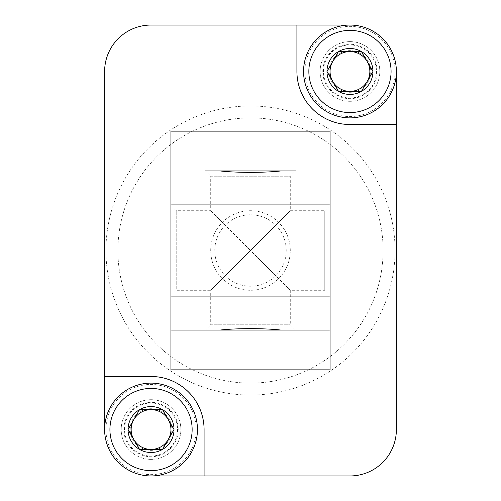 <?xml version="1.0" encoding="UTF-8"?>
<svg xmlns="http://www.w3.org/2000/svg" width="501" height="501" viewBox="0 0 501 501"><rect width="100%" height="100%" fill="white"/><g stroke="black" fill="none" stroke-linecap="round" stroke-linejoin="round"><path stroke-width="0.38" stroke-dasharray="2.5 1.88" d="M219.939 330.071L205.41 330.071L210.714 324.767L290.286 324.767L210.714 324.767L210.714 290.286L250.5 250.5L210.714 290.286L176.233 290.286L176.233 210.714L176.233 290.286L170.929 295.59L170.929 205.41L170.929 295.59M250.5 250.5L210.714 210.714L250.5 250.5L290.286 210.714L250.5 250.5L290.286 290.286L250.5 250.5M330.071 295.59L330.071 205.41L330.071 295.59L324.767 290.286L324.767 210.714L324.767 290.286L290.286 290.286L290.286 324.767L295.59 330.071L281.061 330.071M104.621 429.532A46.418 46.418 0 0 1 174.248 389.333A46.418 46.418 0 0 1 174.248 469.731A46.418 46.418 0 0 1 104.621 429.532A46.418 46.418 0 0 0 151.039 475.95L349.961 475.95A46.418 46.418 0 0 0 396.379 429.532L396.379 71.468A46.418 46.418 0 0 0 349.961 25.05L151.039 25.05A46.418 46.418 0 0 0 104.621 71.468L104.621 429.532A46.418 46.418 0 0 0 151.039 475.95M396.379 71.468A46.418 46.418 0 0 0 349.961 25.05M330.071 369.857L330.071 131.143M170.929 369.857L170.929 131.143M395.051 250.5A144.551 144.551 0 0 0 178.224 125.313A144.551 144.551 0 0 0 178.224 375.687A144.551 144.551 0 0 0 395.051 250.5M151.039 399.698A29.841 29.841 0 0 0 125.194 444.456A29.841 29.841 0 0 0 176.878 444.456A29.841 29.841 0 0 0 151.039 399.698A29.841 29.841 0 0 0 125.194 444.456A29.841 29.841 0 0 0 176.878 444.456A29.841 29.841 0 0 0 151.039 399.698M349.961 41.627A29.841 29.841 0 0 0 324.122 86.385A29.841 29.841 0 0 0 375.806 86.385A29.841 29.841 0 0 0 349.961 41.627A29.841 29.841 0 0 0 324.122 86.385A29.841 29.841 0 0 0 375.806 86.385A29.841 29.841 0 0 0 349.961 41.627M296.918 25.05L296.918 71.468A53.05 53.05 0 0 0 349.961 124.511L396.379 124.511M204.082 475.95L204.082 429.532A53.05 53.05 0 0 0 151.039 376.489L104.621 376.489M219.939 170.929L205.41 170.929L210.714 176.233L290.286 176.233L210.714 176.233L210.714 210.714L176.233 210.714L170.929 205.41M330.071 205.41L324.767 210.714L290.286 210.714L290.286 176.233L295.59 170.929L281.061 170.929M383.115 250.5A132.615 132.615 0 0 0 184.193 135.652A132.615 132.615 0 0 0 184.193 365.348A132.615 132.615 0 0 0 383.115 250.5A132.615 132.615 0 0 0 184.193 135.652A132.615 132.615 0 0 0 184.193 365.348A132.615 132.615 0 0 0 383.115 250.5M290.286 250.5A39.786 39.786 0 0 0 230.61 216.044A39.786 39.786 0 0 0 230.61 284.956A39.786 39.786 0 0 0 290.286 250.5M286.234 250.5A35.734 35.734 0 0 0 232.633 219.557A35.734 35.734 0 0 0 232.633 281.443A35.734 35.734 0 0 0 286.234 250.5M303.55 71.468A46.418 46.418 0 0 1 373.17 31.269A46.418 46.418 0 0 1 373.17 111.667A46.418 46.418 0 0 1 303.55 71.468M304.871 71.468A45.09 45.09 0 0 1 372.506 32.415A45.09 45.09 0 0 1 372.506 110.514A45.09 45.09 0 0 1 304.871 71.468M322.776 71.468A27.186 27.186 0 0 1 363.557 47.921A27.186 27.186 0 0 1 363.557 95.008A27.186 27.186 0 0 1 322.776 71.468M323.439 71.468A26.522 26.522 0 0 1 363.225 48.497A26.522 26.522 0 0 1 363.225 94.439A26.522 26.522 0 0 1 323.439 71.468A26.522 26.522 0 0 1 363.225 48.497A26.522 26.522 0 0 1 363.225 94.439A26.522 26.522 0 0 1 323.439 71.468M329.138 71.468A20.829 20.829 0 0 1 360.376 53.432A20.829 20.829 0 0 1 360.376 89.504A20.829 20.829 0 0 1 329.138 71.468M105.949 429.532A45.09 45.09 0 0 1 173.584 390.486A45.09 45.09 0 0 1 173.584 468.585A45.09 45.09 0 0 1 105.949 429.532M123.847 429.532A27.186 27.186 0 0 1 164.629 405.992A27.186 27.186 0 0 1 164.629 453.079A27.186 27.186 0 0 1 123.847 429.532M124.511 429.532A26.522 26.522 0 0 1 164.297 406.562A26.522 26.522 0 0 1 164.297 452.503A26.522 26.522 0 0 1 124.511 429.532A26.522 26.522 0 0 1 164.297 406.562A26.522 26.522 0 0 1 164.297 452.503A26.522 26.522 0 0 1 124.511 429.532M130.21 429.532A20.829 20.829 0 0 1 161.454 411.496A20.829 20.829 0 0 1 161.454 447.568A20.829 20.829 0 0 1 130.21 429.532"/><path stroke-width="0.75" d="M281.061 330.071C264.171 328.174 236.81 328.174 219.939 330.071L170.929 330.071L170.929 131.143L330.071 131.143L330.071 330.071L281.061 330.071M219.939 170.929C236.829 172.826 264.19 172.826 281.061 170.929L219.939 170.929M151.039 475.95L349.961 475.95A46.418 46.418 0 0 0 396.379 429.532L396.379 71.468M349.961 25.05L151.039 25.05A46.418 46.418 0 0 0 104.621 71.468L104.621 429.532A46.418 46.418 0 0 1 174.248 389.333A46.418 46.418 0 0 1 174.248 469.731A46.418 46.418 0 0 1 104.621 429.532M204.082 475.95L204.082 429.532A53.05 53.05 0 0 0 151.039 376.489L104.621 376.489M296.918 25.05L296.918 71.468A53.05 53.05 0 0 0 349.961 124.511L396.379 124.511M330.071 330.071L170.929 330.071L170.929 369.857L330.071 369.857L330.071 330.071M295.59 330.071L205.41 330.071M205.41 170.929L295.59 170.929M361.446 51.572L372.932 71.468L361.446 91.357L338.476 91.357L326.99 71.468L338.476 51.572L361.446 51.572A22.971 22.971 0 0 1 361.446 91.357A22.971 22.971 0 0 1 326.99 71.468A22.971 22.971 0 0 1 361.446 51.572L338.476 51.572L326.99 71.468L338.476 91.357L361.446 91.357L367.189 81.412A19.89 19.89 0 0 1 332.733 81.412A19.89 19.89 0 0 1 349.961 51.572A19.89 19.89 0 0 1 367.189 61.523L361.446 51.572M308.854 71.468A41.113 41.113 0 0 1 370.521 35.865A41.113 41.113 0 0 1 370.521 107.07A41.113 41.113 0 0 1 308.854 71.468M303.55 71.468A46.418 46.418 0 0 1 373.17 31.269A46.418 46.418 0 0 1 373.17 111.667A46.418 46.418 0 0 1 303.55 71.468M367.189 61.523A19.89 19.89 0 0 1 367.189 81.412L372.932 71.468L367.189 61.523M162.524 409.643L174.01 429.532L162.524 449.428L139.554 449.428L128.068 429.532L139.554 409.643L162.524 409.643A22.971 22.971 0 0 1 162.524 449.428A22.971 22.971 0 0 1 128.068 429.532A22.971 22.971 0 0 1 162.524 409.643L139.554 409.643L128.068 429.532L139.554 449.428L162.524 449.428L168.267 439.477A19.89 19.89 0 0 1 133.811 439.477A19.89 19.89 0 0 1 151.039 409.643A19.89 19.89 0 0 1 168.267 419.587L162.524 409.643M109.926 429.532A41.113 41.113 0 0 1 171.593 393.93A41.113 41.113 0 0 1 171.593 465.135A41.113 41.113 0 0 1 109.926 429.532M168.267 419.587A19.89 19.89 0 0 1 168.267 439.477L174.01 429.532L168.267 419.587M330.071 296.918L170.929 296.918M330.071 204.082L170.929 204.082"/></g></svg>

